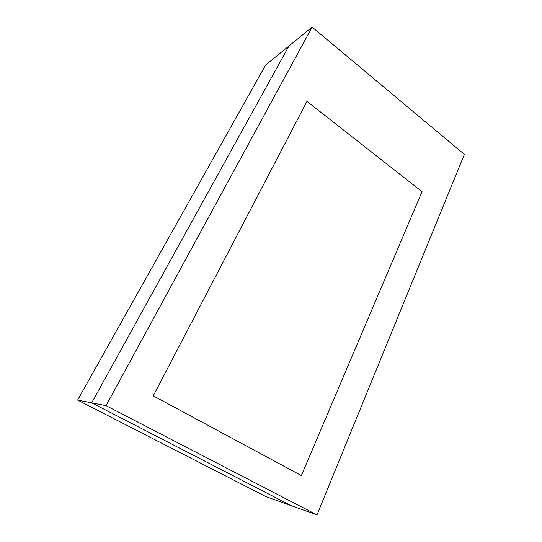 <?xml version="1.0" encoding="UTF-8"?>
<svg xmlns="http://www.w3.org/2000/svg" width="542" height="542" viewBox="0 0 542 542"><rect width="100%" height="100%" fill="white"/><g stroke="black" fill="none" stroke-linecap="round" stroke-linejoin="round"><path stroke-width="0.81" d="M306.982 101.381L153.25 395.85L301.366 475.571L422.035 191.665L306.982 101.381M312.124 27.1L106.042 405.653L316.989 514.9L464.372 154.389L312.124 27.1L288.94 46.029L91.686 402.841L291.359 505.72L265.837 496.58L77.628 400.084L265.6 65.087L288.94 46.029L91.686 402.841L77.628 400.084M106.042 405.653L91.686 402.841L291.359 505.72L316.989 514.9"/></g></svg>
